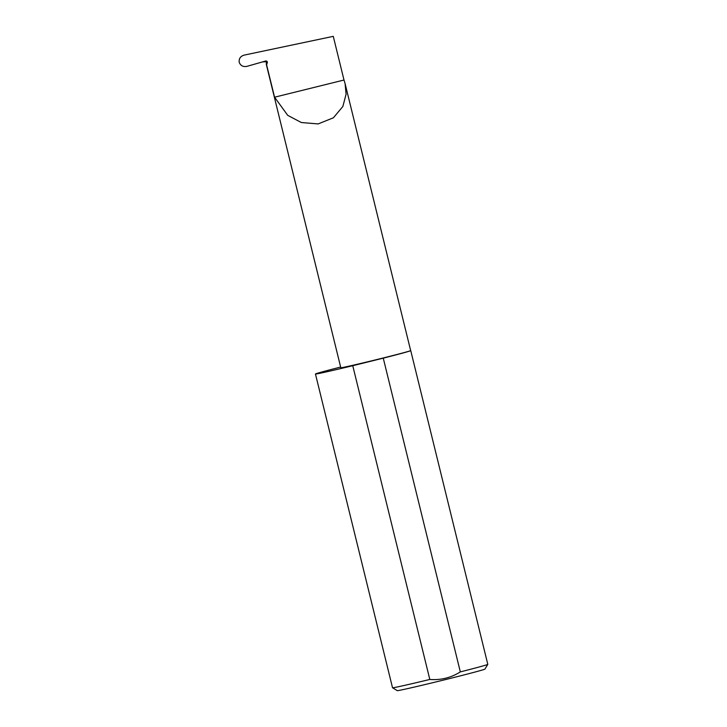 <?xml version="1.0" encoding="UTF-8"?>
<svg xmlns="http://www.w3.org/2000/svg" width="727" height="727" viewBox="0 0 727 727"><rect width="100%" height="100%" fill="white"/><g stroke="black" fill="none" stroke-linecap="round" stroke-linejoin="round"><path stroke-width="1.09" d="M343.998 80.025L345.107 83.687L346.079 94.192L342.88 106.442L333.411 117.774L318.153 123.926L301.341 122.527L287.738 115.357L274.57 97.209L266.627 64.903L267.282 62.64A1.309 1.3 85.6 0 0 265.673 61.013L246.862 66.375C243.109 67.048 240.555 65.675 239.201 62.277C238.829 58.669 240.437 56.288 244.036 55.143L333.275 36.35L343.998 80.025L274.57 97.209M340.645 367.044A49.054 0.854 -13.8 0 0 315.454 374.005L392.525 687.751A49.054 0.854 -13.8 0 0 392.535 687.769A49.054 0.854 -13.8 0 0 392.807 687.778A49.054 0.854 -13.8 0 0 429.811 679.454C440.844 680.281 451.022 677.764 460.327 671.902L383.265 358.157A49.054 0.854 -13.8 0 0 410.737 350.605A49.054 0.854 -13.8 0 0 410.655 350.578A35.959 0.627 166.2 0 1 377.722 359.338A35.959 0.627 166.2 0 1 341.027 367.771A35.959 0.627 166.2 0 1 340.818 367.753L266.346 64.549L266.318 62.713L267.282 62.64M460.327 671.902A49.054 0.854 -13.8 0 0 487.799 664.369L484.927 669.113A45.129 0.791 166.2 0 1 443.197 680.154A45.129 0.791 166.2 0 1 397.533 690.65A45.129 0.791 166.2 0 1 397.278 690.641L392.535 687.769M487.799 664.369A49.054 0.854 -13.8 0 0 487.799 664.351L410.737 350.605M315.454 374.005A49.054 0.854 -13.8 0 0 315.736 374.032A49.054 0.854 -13.8 0 0 352.749 365.708L429.811 679.454M263.219 61.713A1.309 1.3 85.6 0 1 263.347 61.886L266.137 61.668L266.318 62.713M383.265 358.157L352.749 365.708M345.107 83.687L410.664 350.596"/></g></svg>
